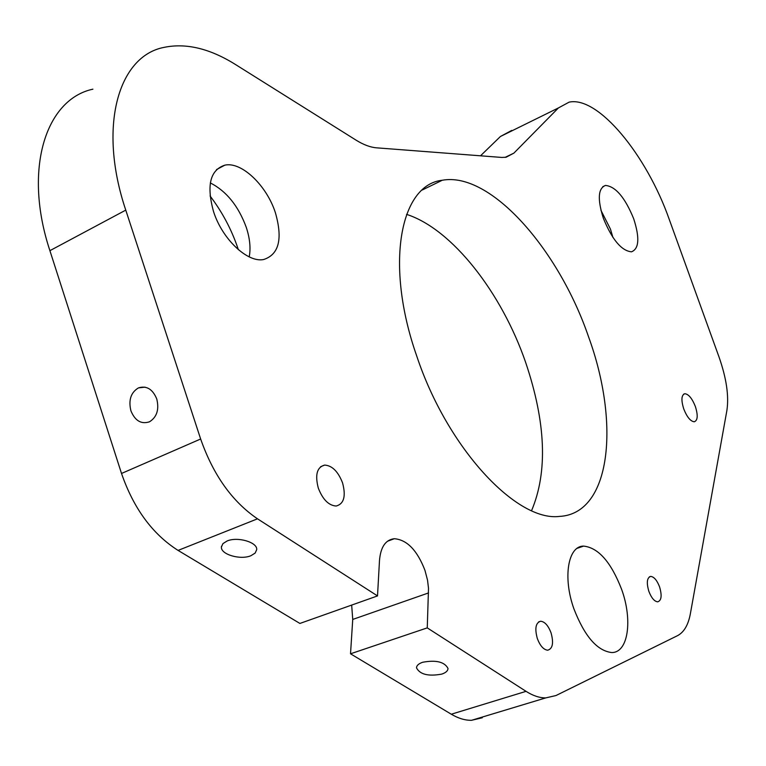 <?xml version="1.0" encoding="UTF-8"?>
<svg xmlns="http://www.w3.org/2000/svg" width="766" height="766" viewBox="0 0 766 766"><rect width="100%" height="100%" fill="white"/><g stroke="black" fill="none" stroke-linecap="round" stroke-linejoin="round"><path stroke-width="1.15" d="M351.671 605.092L352.733 619.435L350.522 653.8L427.256 627.881L526.05 691.344C532.954 695.739 539.513 697.922 545.718 697.912L555.982 695.538L677.517 635.665C684.019 632.247 688.318 624.893 690.396 613.604L726.886 410.499C729.079 395.955 726.417 378.011 718.901 356.659L669.254 219.421C646.676 155.086 598.179 95.779 569.109 102.146L558.424 107.929L513.89 153.123L506.077 157.241L501.73 157.432L376.652 147.838C370.38 147.34 363.534 144.784 356.113 140.178L235.593 64.583C209.961 48.536 186.109 42.8 164.039 47.377C118.194 56.1 97.732 126.783 125.768 210.123L200.644 439.004C213.283 475.054 232.232 501.653 257.5 518.821L377.514 595.919L379.496 560.377C380.673 546.953 385.614 539.733 394.298 538.718C407.014 539.733 417.24 550.294 424.977 570.402L427.543 580.226L428.51 588.307L427.256 627.881M537.349 638.605C534.591 628.474 535.702 622.681 540.662 621.236C544.779 621.676 548.236 625.535 551.041 632.812C553.818 642.933 552.707 648.735 547.7 650.21C543.601 649.75 540.154 645.891 537.349 638.605M648.869 591.381C646.332 582.639 646.954 577.65 650.717 576.405C654.059 576.798 657.008 580.283 659.564 586.852C662.121 595.575 661.498 600.563 657.697 601.837C654.375 601.444 651.435 597.959 648.869 591.381M250.884 555.733L255.155 553.081L256.715 549.615C257.567 542.271 237.613 536.392 227.109 540.987L222.944 543.621L221.412 547.01C220.589 554.431 240.39 560.224 250.884 555.733M441.762 674.109C445.86 672.73 447.938 670.834 448.005 668.44C444.529 661.853 436.084 659.794 422.65 662.264C418.629 663.662 416.58 665.53 416.512 667.875C419.969 674.473 428.385 676.55 441.762 674.109M156.762 398.971C152.664 389.109 146.555 385.413 138.454 387.893C130.871 392.47 128.353 400.111 130.909 410.806C135.046 420.812 141.241 424.479 149.494 421.798C156.886 417.144 159.309 409.532 156.762 398.971M621.638 589.408C611.057 562.1 598.37 547.661 583.587 546.101C568.027 545.89 562.608 577.411 573.925 608.874C584.582 636.287 597.164 650.841 611.661 652.536C628.254 652.919 632.84 620.048 621.638 589.408M588.441 336.494C558.491 249.161 490.374 171.364 442.269 180.249C400.197 184.654 384.494 264.241 416.733 356.027C447.277 448.139 516.61 521.933 559.496 516.408C611.029 513.833 620.326 423.339 588.441 336.494M531.575 510.654C547.882 471.942 545.919 422.554 525.677 362.49C501.749 292.899 452.256 229.044 406.564 214.365M249.218 256.878C250.865 248.184 249.879 238.35 246.279 227.368C238.398 205.958 226.41 191.146 210.334 182.921M213.551 211.617C222.303 239.241 247.504 262.882 263.59 259.54C278.987 254.58 282.913 238.963 275.377 212.68C266.673 185.506 241.568 161.367 224.859 165.15C210.095 170.004 206.332 185.496 213.551 211.617M318.321 488.153C322.792 499.585 328.748 505.541 336.188 506.029C343.963 503.894 346.088 496.186 342.565 482.906C338.103 471.473 332.118 465.536 324.612 465.086C316.961 467.183 314.864 474.872 318.321 488.153M238.341 249.659L237.939 248.433C231.552 229.532 222.264 212.048 210.076 195.972M600.937 210.286L610.464 229.168L612.924 237.431M603.359 218.291C597.346 199.246 598.064 188.292 605.494 185.429C615.634 186.444 625.046 197.571 633.712 218.808C639.821 237.843 639.083 248.845 631.49 251.822C621.504 250.846 612.12 239.672 603.359 218.291M683.77 408.996C681.012 400.101 681.367 395.007 684.833 393.724C688.615 394.155 692.119 398.406 695.356 406.487C698.123 415.364 697.769 420.467 694.274 421.779C690.511 421.348 687.006 417.087 683.77 408.996M482.293 717.761L471.559 720.299C465.106 720.423 458.355 718.403 451.298 714.218L350.522 653.8M377.514 595.919L299.899 623.447L178.076 550.409C152.501 534.161 133.648 508.509 121.516 473.465L49.905 250.664C23.028 169.564 45.539 99.302 92.906 89.172M511.755 130.402L500.428 136.492L480.521 155.804M428.548 592.932L352.733 619.435M451.298 714.218L526.05 691.344M505.1 157.384L513.89 153.123M500.428 136.492L558.424 107.929M49.905 250.664L125.768 210.123M121.516 473.465L200.644 439.004M178.076 550.409L257.5 518.821M540.662 621.236L538.632 621.906M650.717 576.405L649.357 576.855M145.023 387.146L138.454 387.893M577.104 548.341L583.587 546.101M422.21 190.025L442.269 180.249M605.494 185.429L602.765 186.693M684.833 393.724L683.636 394.184M471.559 720.299L545.718 697.912M324.612 465.086L320.6 466.724M224.859 165.15L216.5 169.592M221.498 546.235L221.412 547.01M394.298 538.718L387.405 541.284"/></g></svg>
